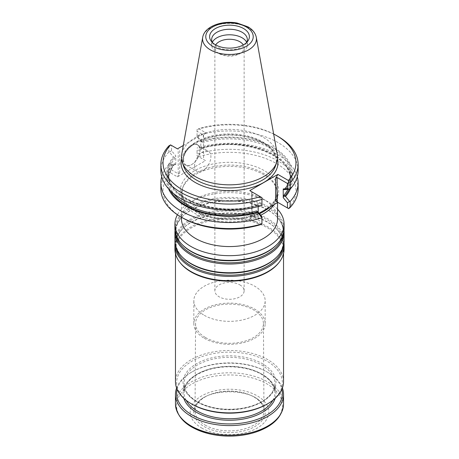 <?xml version="1.0" encoding="UTF-8"?>
<svg xmlns="http://www.w3.org/2000/svg" width="459" height="459" viewBox="0 0 459 459"><rect width="100%" height="100%" fill="white"/><g stroke="black" fill="none" stroke-linecap="round" stroke-linejoin="round"><path stroke-width="0.34" stroke-dasharray="2.29 1.72" d="M273.914 204.703A48.04 27.735 0 0 0 277.54 194.128A48.04 27.735 0 0 0 276.668 188.873A48.04 27.735 0 0 0 229.5 166.393A48.04 27.735 0 0 0 182.332 188.873A48.04 27.735 0 0 0 181.46 194.128A48.04 27.735 0 0 0 195.528 213.739A48.04 27.735 0 0 0 260.735 215.202M277.54 218.828A48.04 27.735 0 0 0 263.472 199.217A48.04 27.735 0 0 0 195.528 199.217A48.04 27.735 0 0 0 181.46 218.828M290.432 188.81A62.757 36.232 0 0 0 268.607 151.803A62.757 36.232 0 0 0 201.26 147.787L201.834 148.441M261.94 224.044L261.94 222.122L252.077 216.424L251.756 215.724L252.077 214.663L249.782 218.633L260.305 224.709M298.126 188.936A68.626 39.623 0 0 0 197.06 154.023L197.06 155.756L205.534 160.65L177.444 176.864L170.605 172.917A66.469 38.372 0 0 0 182.498 217.836M205.534 160.65L198.695 156.697A66.469 38.372 0 0 1 276.502 163.57A66.469 38.372 0 0 1 288.395 208.489L277.873 202.413M249.782 218.633L258.314 213.705A49.17 28.389 0 0 1 194.731 210.779A49.17 28.389 0 0 1 192.935 171.723A49.17 28.389 0 0 1 260.391 168.614A49.17 28.389 0 0 1 269.341 207.342M170.605 172.917L170.341 171.023L168.866 170.381L168.866 164.351L169.423 164.064L171.54 164.781L175.768 164.54L174.908 163.834L173.456 163.84A62.757 36.232 0 0 0 168.568 188.81M289.136 189.452A61.776 35.664 0 0 0 268.463 152.463A61.776 35.664 0 0 0 201.53 148.337L202.482 147.918L200.807 150.087L197.06 150.3L197.06 155.756L198.695 156.697M177.444 176.864L179.733 172.894L178.207 173.777L171.54 169.928L170.341 171.023M261.94 216.665L261.94 222.122M197.06 150.3L197.06 154.023M171.54 169.928L171.54 164.781M201.26 147.787L197.06 148.039M169.423 164.064L173.456 163.84M174.965 163.972C170.731 168.883 168.608 174.041 168.591 179.435A60.909 35.165 0 0 1 174.908 163.834L174.414 163.995A61.776 35.664 0 0 0 170.616 190.927M285.544 189.647A62.757 36.232 0 0 0 273.874 147.723A62.757 36.232 0 0 0 201.26 140.988L197.06 135.933L197.06 129.352L198.695 128.692L205.534 132.64L203.239 136.61L203.561 135.543L203.239 134.843L197.06 131.274L197.06 136.822L200.807 141.361L202.482 142.531L201.26 140.988M200.807 150.087L200.807 141.361M168.866 145.899L168.866 152.015L169.423 152.118L173.456 157.041A62.757 36.232 0 0 0 185.126 198.965A62.757 36.232 0 0 0 257.74 205.701L261.94 205.494M173.456 157.041L174.414 157.202L174.908 158.453L175.768 155.813L171.54 150.69L171.54 145.451L177.444 148.859M258.193 206.567L258.193 203.4L256.518 205.569L257.47 205.144L257.74 205.701M175.768 164.54L175.768 155.813M277.282 154.241A48.04 27.735 0 0 0 229.5 129.363A48.04 27.735 0 0 0 181.718 154.241M273.65 134.011A66.469 38.372 0 0 0 198.695 128.692M183.29 145.48L205.534 132.64M257.166 205.047L257.47 205.144A61.776 35.664 180 0 1 185.82 198.563A61.776 35.664 180 0 1 174.414 157.202M249.782 190.623L261.94 197.64L261.94 203.188L258.193 203.4M183.003 159.778A11.997 6.925 120 0 0 191.489 164.672A11.997 6.925 120 0 0 199.969 149.978A11.997 6.925 120 0 0 191.489 145.084A11.997 6.925 120 0 0 183.003 159.778M197.06 131.274L197.06 129.352M170.341 144.757L171.54 145.451M252.077 216.424L252.077 191.948L251.756 191.764L252.077 191.948L252.077 214.663M261.94 205.448L261.94 203.188M197.06 135.933L197.06 136.822M171.54 150.69L169.423 152.118M183.617 159.778A11.567 6.678 120 0 0 186.01 165.068A11.567 6.678 120 0 0 191.793 164.494A11.567 6.678 120 0 0 199.969 150.334A11.567 6.678 120 0 0 197.577 145.038A11.567 6.678 120 0 0 188.666 148.137A11.567 6.678 120 0 0 183.617 159.778M194.547 166.083A11.567 6.678 120 0 0 196.94 171.379A11.567 6.678 120 0 0 208.506 164.701A11.567 6.678 120 0 0 208.506 151.35A11.567 6.678 120 0 0 199.59 154.448A11.567 6.678 120 0 0 194.547 166.083M212.425 42.521A17.832 10.293 0 0 0 212.506 42.67A17.832 10.293 0 0 0 216.889 46.829A17.832 10.293 0 0 0 246.494 42.67A17.832 10.293 0 0 0 246.575 42.521M212.322 42.314A17.832 10.293 0 0 0 211.668 45.08A17.832 10.293 0 0 0 216.889 52.36A17.832 10.293 0 0 0 242.111 52.36A17.832 10.293 0 0 0 247.332 45.08A17.832 10.293 0 0 0 246.678 42.314M215.701 44.913A14.625 8.44 0 0 0 214.875 47.702A14.625 8.44 0 0 0 219.161 53.674L216.889 52.36L219.161 53.674A14.625 8.44 0 0 0 239.839 53.674A14.625 8.44 0 0 0 244.125 47.702A14.625 8.44 0 0 0 243.299 44.913M239.839 284.873A14.625 8.44 180 0 1 244.125 290.84A14.625 8.44 180 0 1 235.094 298.643A14.625 8.44 180 0 1 219.161 296.812A14.625 8.44 180 0 1 214.875 290.84A14.625 8.44 180 0 1 223.906 283.042A14.625 8.44 180 0 1 239.839 284.873M168.866 152.015A68.626 39.623 0 0 0 160.874 170.576M298.126 170.576A68.626 39.623 0 0 0 197.06 135.657M278.028 136.443A68.626 39.623 0 0 0 197.06 129.541M168.866 164.351A68.626 39.623 0 0 0 161.706 176.744M168.866 170.381A68.626 39.623 0 0 0 160.874 188.936M297.294 176.744A68.626 39.623 0 0 0 197.06 147.993M277.54 209.212A54.581 31.51 0 0 0 268.096 201.885A54.581 31.51 0 0 0 190.904 201.885A54.581 31.51 0 0 0 177.421 214.743M284.081 228.88A54.581 31.51 0 0 0 229.5 197.37A54.581 31.51 0 0 0 174.919 228.88M283.989 230.693A54.581 31.51 0 0 0 276.92 216.912A54.581 31.51 0 0 0 229.5 201.002A54.581 31.51 0 0 0 182.08 216.912A54.581 31.51 0 0 0 175.011 230.693M284.081 241.233A54.581 31.51 0 0 0 229.5 209.723A54.581 31.51 0 0 0 174.919 241.233M283.989 243.052A54.581 31.51 0 0 0 276.92 229.265A54.581 31.51 0 0 0 229.5 213.355A54.581 31.51 0 0 0 182.08 229.265A54.581 31.51 0 0 0 175.011 243.052M284.081 249.226A54.581 31.51 0 0 0 229.5 217.715A54.581 31.51 0 0 0 174.919 249.226M278.831 262.726A54.036 31.201 0 0 0 283.536 249.989A54.036 31.201 0 0 0 229.5 218.794A54.036 31.201 0 0 0 175.464 249.989A54.036 31.201 0 0 0 180.169 262.726M283.536 381.681A54.036 31.201 0 0 0 229.5 350.481A54.036 31.201 0 0 0 175.464 381.681M204.186 426.566A35.796 20.666 0 0 0 264.08 417.3A35.796 20.666 0 0 0 220.234 391.986A35.796 20.666 0 0 0 204.186 426.566M201.685 428.012A39.342 22.715 0 0 0 267.499 417.828A39.342 22.715 0 0 0 219.316 390.012A39.342 22.715 0 0 0 201.685 428.012M176.595 388.033A54.036 31.201 180 0 1 191.288 372.329A54.036 31.201 180 0 1 267.712 372.329L267.712 372.329A54.036 31.201 180 0 1 282.405 388.033M177.122 389.352A52.848 30.512 180 0 1 192.132 371.842A52.848 30.512 180 0 1 266.868 371.842L266.868 371.842A52.848 30.512 180 0 1 281.878 389.352M266.868 404.23A52.848 30.512 0 0 0 266.868 361.078A52.848 30.512 0 0 0 192.132 361.078A52.848 30.512 0 0 0 192.132 404.23M266.868 371.842L267.712 372.329L266.868 371.842M205.506 337.56A33.937 19.594 0 0 0 242.541 341.794A33.937 19.594 0 0 0 263.437 323.635A33.937 19.594 0 0 0 229.5 304.11A33.937 19.594 0 0 0 195.563 323.635A33.937 19.594 0 0 0 205.506 337.56M205.127 425.074A34.471 19.903 0 0 0 242.748 429.377A34.471 19.903 0 0 0 263.971 410.931A34.471 19.903 0 0 0 262.783 405.825A34.471 19.903 0 0 0 229.5 391.102A34.471 19.903 0 0 0 196.217 405.825A34.471 19.903 0 0 0 195.029 410.931A34.471 19.903 0 0 0 205.127 425.074M204.284 338.266A35.664 20.592 0 0 0 243.15 342.73A35.664 20.592 0 0 0 265.164 323.704A35.664 20.592 0 0 0 229.5 303.112A35.664 20.592 0 0 0 193.836 323.704A35.664 20.592 0 0 0 204.284 338.266M204.284 315.322A35.664 20.592 0 0 0 243.15 319.785A35.664 20.592 0 0 0 265.164 300.76A35.664 20.592 0 0 0 229.5 280.168A35.664 20.592 0 0 0 193.836 300.76A35.664 20.592 0 0 0 204.284 315.322M269.565 207.21A47.501 27.425 0 0 0 276.14 187.283A47.501 27.425 0 0 0 229.5 165.056A47.501 27.425 0 0 0 182.86 187.283A47.501 27.425 0 0 0 195.913 211.874A47.501 27.425 0 0 0 259.519 213.733M201.53 141.544A61.776 35.664 180 0 1 273.18 148.125A61.776 35.664 180 0 1 284.586 189.492M202.482 142.531A60.909 35.165 180 0 1 290.409 174.053A60.909 35.165 180 0 1 284.253 189.464M287.85 189.521A60.909 35.165 0 0 0 290.409 179.435A60.909 35.165 0 0 0 202.482 147.918M256.518 205.569A60.909 35.165 180 0 1 168.591 174.053L168.591 179.435A60.909 35.165 0 0 0 173.915 193.813M257.166 205.041C218.92 217.555 166.428 198.615 168.591 174.053A60.909 35.165 180 0 1 174.908 158.453M275.434 166.043A46.784 27.012 0 0 0 229.5 133.913A46.784 27.012 0 0 0 183.566 166.043C182.768 163.823 181.512 159.021 185.775 152.113C189.774 146.295 196.653 141.762 206.407 138.509C217.164 135.141 228.53 134.235 240.505 135.789C264.579 138.79 280.455 153.536 275.434 166.043M277.46 158.728A48.447 27.97 0 0 0 229.5 134.722A48.447 27.97 0 0 0 181.54 158.728M203.239 134.843L203.239 136.61M179.733 172.894L179.733 150.179M178.207 173.777L178.207 149.301M256.288 37.305A26.932 15.549 0 0 0 229.5 23.363A26.932 15.549 0 0 0 202.712 37.305M283.14 234.704A53.887 31.114 0 0 0 276.318 216.304C285.228 225.897 285.228 235.496 276.318 245.089A53.887 31.114 0 0 0 229.5 198.569A53.887 31.114 0 0 0 182.682 245.089C173.772 235.496 173.772 225.897 182.682 216.304A53.887 31.114 0 0 0 175.86 234.704M276.92 216.912L276.318 216.304A53.887 31.114 0 0 0 229.5 200.594A53.887 31.114 0 0 0 182.682 216.304L182.08 216.912M283.14 247.057A53.887 31.114 0 0 0 276.318 228.657C285.228 238.25 285.228 247.849 276.318 257.442A53.887 31.114 0 0 0 229.5 210.928A53.887 31.114 0 0 0 182.682 257.442C173.772 247.849 173.772 238.25 182.682 228.657A53.887 31.114 0 0 0 175.86 247.057M276.92 229.265L276.318 228.657A53.887 31.114 0 0 0 229.5 212.947A53.887 31.114 0 0 0 182.682 228.657L182.08 229.265M192.051 427.151A52.957 30.575 180 0 1 192.051 383.913A52.957 30.575 180 0 1 266.949 383.913A52.957 30.575 180 0 1 278.32 417.374M175.464 404A54.036 31.201 180 0 1 208.822 375.181A54.036 31.201 180 0 1 267.712 381.94A54.036 31.201 180 0 1 283.536 404M183.818 398.349A46.474 26.829 180 0 1 207.829 369.684A46.474 26.829 180 0 1 262.359 374.446A46.474 26.829 180 0 1 275.182 398.349M197.404 402.067A45.389 26.209 0 0 0 246.873 407.747A45.389 26.209 0 0 0 274.889 383.535A45.389 26.209 0 0 0 229.5 357.326A45.389 26.209 0 0 0 184.111 383.535A45.389 26.209 0 0 0 197.404 402.067M186.153 400.311A45.389 26.209 180 0 1 184.111 392.537A45.389 26.209 180 0 1 212.127 368.325A45.389 26.209 180 0 1 261.596 374.005A45.389 26.209 180 0 1 274.889 392.537A45.389 26.209 180 0 1 272.847 400.311M196.641 401.625A46.474 26.829 0 0 0 274.39 389.599A46.474 26.829 0 0 0 217.474 356.735A46.474 26.829 0 0 0 196.641 401.625M277.54 202.608L277.54 194.128M181.46 217.239L181.46 194.128M276.668 188.873L276.14 187.283C278.63 195.213 275.205 202.505 265.859 209.161C259.146 213.619 250.752 216.573 240.671 218.014C223.367 220.056 208.34 217.618 195.597 210.692C189.693 207.227 185.688 203.251 183.589 198.764C181.833 194.949 181.586 191.128 182.86 187.283L182.332 188.873M201.834 148.446C240.08 135.933 292.572 154.872 290.409 179.435L290.409 174.053C290.392 179.446 288.269 184.604 284.035 189.515M251.756 191.764L251.756 215.724M203.561 135.543L203.561 159.508M186.01 165.068L196.94 171.379M197.577 145.038L208.506 151.35M199.969 150.334L199.969 149.978M191.793 164.494L191.489 164.672M247.332 45.08L247.332 39.549M211.668 45.08L211.668 39.549M239.839 53.674L242.111 52.36M214.875 47.702L214.875 290.84M244.125 47.702L244.125 290.84M195.528 199.217L190.904 201.885M263.472 199.217L268.096 201.885M283.536 253.649L283.536 249.989M175.464 253.649L175.464 249.989M274.889 392.537L274.889 383.535C274.826 389.668 271.252 395.193 264.166 400.11C257.642 404.436 249.507 407.271 239.753 408.613C223.413 410.472 209.224 408.126 197.181 401.573C188.574 396.404 184.22 390.391 184.111 383.535L184.111 392.537C184.535 383.104 191.965 375.726 206.384 370.402C223.671 364.32 247.843 366.133 261.819 374.498C270.426 379.668 274.78 385.68 274.889 392.537M192.132 371.842L191.288 372.329M195.563 323.635L195.029 410.931M263.437 323.635L263.971 410.931M265.164 323.704L265.164 300.76M193.836 323.704L193.836 300.76M262.783 405.825C256.667 387.155 202.333 387.155 196.217 405.825"/><path stroke-width="0.69" d="M260.735 215.202A48.04 27.735 0 0 0 273.914 204.703M181.46 217.239L181.46 218.828A48.04 27.735 0 0 0 195.528 238.439A48.04 27.735 0 0 0 247.883 244.452A48.04 27.735 0 0 0 277.54 218.828L277.54 202.608M259.117 213.246L277.873 202.413L275.584 201.088L288.659 208.638L290.134 207.497L290.134 201.467L289.577 201.363L287.46 202.798L283.232 197.674L284.092 195.035L284.586 196.286L285.544 196.441A62.757 36.232 0 0 0 290.432 188.81M161.706 176.744A68.626 39.623 0 0 0 160.874 182.911L160.874 188.936A68.626 39.623 0 0 0 180.972 216.958L182.498 217.836A66.469 38.372 0 0 0 260.305 224.709L261.94 224.044L261.94 216.665L258.193 212.127L258.193 206.567M168.568 188.81A62.757 36.232 0 0 0 257.74 212.494L256.518 210.951L258.193 212.127M287.46 207.944L287.46 202.798M289.577 201.363L285.544 196.441M257.74 212.494L261.94 217.555M277.873 174.403L288.395 180.479L288.659 182.372L290.134 183.021L290.134 189.137L284.092 189.647L283.232 188.947L287.46 188.701L287.46 183.468L277.11 177.495L275.584 178.373L277.873 174.403L249.782 190.623L260.305 196.699A66.469 38.372 0 0 1 182.498 189.831A66.469 38.372 0 0 1 170.605 144.912L168.866 145.899A68.626 39.623 0 0 0 160.874 164.46A68.626 39.623 0 0 0 261.94 199.378L261.94 197.64L260.305 196.699M283.232 197.674L283.232 188.947M284.586 189.492L284.092 189.647A60.909 35.165 180 0 0 284.253 189.464M202.712 37.305L181.718 154.241A48.04 27.735 0 0 0 182.332 162.354A48.04 27.735 0 0 0 195.528 176.709A48.04 27.735 0 0 0 243.574 183.617A48.04 27.735 0 0 0 276.668 162.354A48.04 27.735 0 0 0 277.282 154.241L256.288 37.305C255.347 32.973 252.565 29.479 247.935 26.823L237.125 23.025C222.127 20.173 204.525 26.329 202.712 37.305A26.932 15.549 0 0 0 210.457 49.905A26.932 15.549 0 0 0 241.078 52.951A26.932 15.549 0 0 0 256.288 37.305M288.395 180.479A66.469 38.372 0 0 0 276.502 135.56A66.469 38.372 0 0 0 273.65 134.011M170.605 144.912L177.444 148.859L183.29 145.48M288.659 182.372L287.46 183.468M160.874 164.46L160.874 170.576A68.626 39.623 0 0 0 261.94 205.494L261.94 199.378M287.46 188.701L289.577 189.424M215.437 44.764A19.886 11.481 0 0 0 246.374 42.721A19.886 11.481 0 0 0 242.455 27.936A19.886 11.481 0 0 0 216.545 27.936A19.886 11.481 0 0 0 212.626 42.721A19.886 11.481 0 0 0 215.437 44.764M246.575 42.521A17.832 10.293 0 0 0 247.332 39.549A17.832 10.293 0 0 0 229.5 29.256A17.832 10.293 0 0 0 211.668 39.549A17.832 10.293 0 0 0 212.425 42.521M246.678 42.314A17.832 10.293 0 0 0 229.5 34.786A17.832 10.293 0 0 0 212.322 42.314M243.299 44.913A14.625 8.44 0 0 0 229.5 39.262A14.625 8.44 0 0 0 215.701 44.913M290.134 189.137A68.626 39.623 0 0 0 298.126 170.576L298.126 164.46A68.626 39.623 0 0 0 278.028 136.443L276.502 135.56M290.134 183.021A68.626 39.623 0 0 0 298.126 164.46M160.874 182.911A68.626 39.623 0 0 0 261.94 217.824M180.972 216.958A68.626 39.623 0 0 0 261.94 223.854M290.134 207.497A68.626 39.623 0 0 0 298.126 188.936L298.126 182.911A68.626 39.623 0 0 0 297.294 176.744M290.134 201.467A68.626 39.623 0 0 0 298.126 182.911M177.421 214.743A54.581 31.51 0 0 0 174.919 224.164A54.581 31.51 0 0 0 190.91 246.449A54.581 31.51 0 0 0 250.384 253.276A54.581 31.51 0 0 0 284.081 224.164A54.581 31.51 0 0 0 277.54 209.212M174.919 224.164L174.919 228.88A54.581 31.51 0 0 0 182.08 244.481A54.581 31.51 0 0 0 190.91 251.159A54.581 31.51 0 0 0 276.92 244.481A54.581 31.51 0 0 0 284.081 228.88L284.081 224.164M175.011 230.693A54.581 31.51 0 0 0 174.919 232.512A54.581 31.51 0 0 0 190.91 254.791A54.581 31.51 0 0 0 250.384 261.624A54.581 31.51 0 0 0 284.081 232.512A54.581 31.51 0 0 0 283.989 230.693M174.919 232.512L174.919 241.233A54.581 31.51 0 0 0 182.08 256.833A54.581 31.51 0 0 0 190.91 263.512A54.581 31.51 0 0 0 276.92 256.833A54.581 31.51 0 0 0 284.081 241.233L284.081 232.512M175.011 243.052A54.581 31.51 0 0 0 174.919 244.865A54.581 31.51 0 0 0 190.91 267.149A54.581 31.51 0 0 0 250.384 273.977A54.581 31.51 0 0 0 284.081 244.865A54.581 31.51 0 0 0 283.989 243.052M174.919 244.865L174.919 249.226A54.581 31.51 0 0 0 179.676 262.089A54.581 31.51 0 0 0 190.91 271.51A54.581 31.51 0 0 0 279.324 262.089A54.581 31.51 0 0 0 284.081 249.226L284.081 244.865M179.676 262.089L180.169 262.726A54.036 31.201 0 0 0 191.288 272.049A54.036 31.201 0 0 0 278.831 262.726L279.324 262.089M175.464 253.649L175.464 381.681A54.036 31.201 0 0 0 191.288 403.742A54.036 31.201 0 0 0 267.712 403.742A54.036 31.201 0 0 0 283.536 381.681L283.536 253.649M192.132 404.23L191.288 403.742L192.132 404.23A52.848 30.512 0 0 0 266.868 404.23L267.712 403.742M282.405 388.033A54.036 31.201 180 0 1 283.536 394.39A54.036 31.201 180 0 1 229.5 425.591A54.036 31.201 180 0 1 175.464 394.39A54.036 31.201 180 0 1 176.595 388.033M281.878 389.352A52.848 30.512 180 0 1 229.5 423.932A52.848 30.512 180 0 1 177.122 389.352M284.586 196.286A61.776 35.664 0 0 0 289.136 189.452M170.616 190.927A61.776 35.664 0 0 0 257.47 211.943M259.519 213.733A47.501 27.425 0 0 0 269.565 207.21M284.092 195.035A60.909 35.165 0 0 0 287.85 189.521M173.915 193.813A60.909 35.165 0 0 0 256.518 210.951M182.332 162.354L183.566 166.043A46.784 27.012 0 0 0 196.418 180.026A46.784 27.012 0 0 0 243.207 186.75A46.784 27.012 0 0 0 275.434 166.043L276.668 162.354M181.54 158.728A48.447 27.97 0 0 0 195.241 182.47A48.447 27.97 0 0 0 251.176 187.708A48.447 27.97 0 0 0 277.46 158.728M275.584 201.088L275.584 178.373M277.11 201.971L277.11 177.495M212.724 46.33A23.725 13.695 0 0 0 252.416 40.191A23.725 13.695 0 0 0 223.361 23.415A23.725 13.695 0 0 0 212.724 46.33M182.08 244.481L182.682 245.089A53.887 31.114 0 0 0 191.397 251.681A53.887 31.114 0 0 0 276.318 245.089L276.92 244.481M175.86 234.704A53.887 31.114 0 0 0 191.397 253.707A53.887 31.114 0 0 0 247.699 260.993A53.887 31.114 0 0 0 283.14 234.704M182.08 256.833L182.682 257.442A53.887 31.114 0 0 0 191.397 264.04A53.887 31.114 0 0 0 276.318 257.442L276.92 256.833M175.86 247.057A53.887 31.114 0 0 0 191.397 266.059A53.887 31.114 0 0 0 247.699 273.346A53.887 31.114 0 0 0 283.14 247.057M278.32 417.374A52.957 30.575 180 0 1 192.051 427.151M283.536 394.39L283.536 404A54.036 31.201 180 0 1 229.5 435.201A54.036 31.201 180 0 1 175.464 404L175.464 394.39M275.182 398.349A46.474 26.829 180 0 1 229.5 420.249A46.474 26.829 180 0 1 183.818 398.349M272.847 400.311A45.389 26.209 180 0 1 197.404 411.069A45.389 26.209 180 0 1 186.153 400.311M283.536 404C282.526 417.122 272.726 426.658 254.131 432.619C240.189 436.647 225.868 437.186 211.169 434.231C188.838 428.935 176.939 418.86 175.464 404"/></g></svg>
